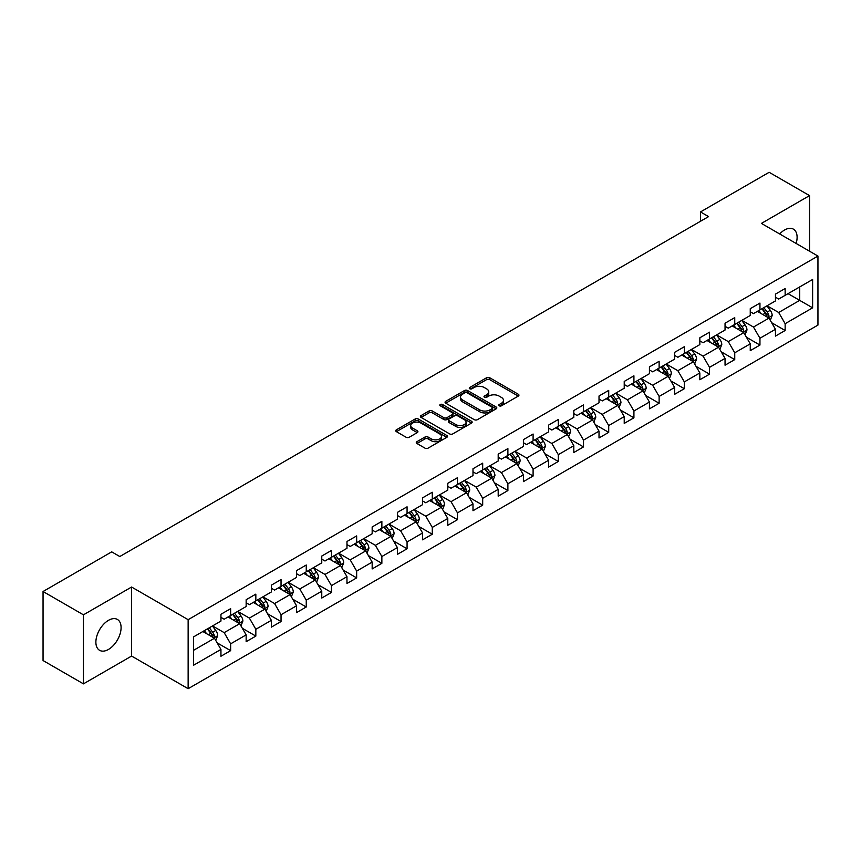 <?xml version="1.0" encoding="UTF-8"?>
<svg xmlns="http://www.w3.org/2000/svg" width="861" height="861" viewBox="0 0 861 861"><rect width="100%" height="100%" fill="white"/><g stroke="black" fill="none" stroke-linecap="round" stroke-linejoin="round"><path stroke-width="1.29" d="M499.219 405.811A1.571 0.904 0 0 0 501.436 405.811L518.29 396.082A2.239 1.291 0 0 0 518.946 395.167A2.239 1.291 0 0 0 518.29 394.252L489.737 377.764A2.239 1.291 0 0 0 486.562 377.764L469.719 387.493A1.571 0.904 0 0 0 469.256 388.139A1.571 0.904 0 0 0 469.719 388.774A1.571 0.904 0 0 0 471.936 388.774L474.12 387.515A7.179 4.144 0 0 1 484.269 387.515L486.648 388.892A7.179 4.144 0 0 1 488.747 391.82A7.179 4.144 0 0 1 486.648 394.747L484.463 396.006A1.571 0.904 0 0 0 484 396.652A1.571 0.904 0 0 0 484.463 397.287A1.571 0.904 0 0 0 486.68 397.287L488.865 396.028A7.179 4.144 0 0 1 499.014 396.028L501.393 397.405A7.179 4.144 0 0 1 503.491 400.333A7.179 4.144 0 0 1 501.393 403.271L499.219 404.53A1.571 0.904 0 0 0 498.756 405.165A1.571 0.904 0 0 0 499.219 405.811L499.219 404.53M108.486 649.431A17.823 10.289 120 0 0 120.131 633.728A17.823 10.289 120 0 0 117.397 619.446A17.823 10.289 120 0 0 108.486 620.329A17.823 10.289 120 0 0 96.841 636.031A17.823 10.289 120 0 0 99.575 650.313A17.823 10.289 120 0 0 108.486 649.431M796.134 243.469A17.823 10.289 120 0 0 793.412 229.155A17.823 10.289 120 0 0 784.5 230.038A17.823 10.289 120 0 0 779.657 233.955M416.939 441.671A2.239 1.291 0 0 0 416.283 442.597A2.239 1.291 0 0 0 416.939 443.512L424.957 448.129A2.239 1.291 0 0 0 428.121 448.129L446.837 437.323A2.239 1.291 0 0 0 447.494 436.409A2.239 1.291 0 0 0 446.837 435.494L418.295 419.016A2.239 1.291 0 0 0 415.12 419.016L396.404 429.822A2.239 1.291 0 0 0 395.748 430.737A2.239 1.291 0 0 0 396.404 431.652L406.08 437.237A2.239 1.291 0 0 0 409.255 437.237L417.262 432.609A2.239 1.291 0 0 0 417.919 431.695A2.239 1.291 0 0 0 417.262 430.78L412.462 428.014A5.995 3.466 0 0 1 410.708 425.56A5.995 3.466 0 0 1 414.41 422.364A5.995 3.466 0 0 1 420.943 423.117L439.745 433.966A5.995 3.466 0 0 1 441.499 436.409A5.995 3.466 0 0 1 437.797 439.616A5.995 3.466 0 0 1 431.253 438.862L428.121 437.054A2.239 1.291 0 0 0 424.957 437.054L416.939 441.671L416.939 443.512M131.593 587.03L83.442 614.829L43.05 591.507L43.05 660.538L83.442 683.86L131.593 656.06L188.139 688.703L188.139 619.672L131.593 587.03L131.593 656.06M809.544 251.208L809.544 195.608L761.404 223.408L817.95 256.061L188.139 619.672M809.544 195.608L769.153 172.297L700.488 211.935L700.488 221.266M43.05 591.507L111.715 551.858L119.797 556.529L708.571 216.606L700.488 211.935M474.271 419.651A2.239 1.291 0 0 0 477.446 419.651L496.162 408.846A2.239 1.291 0 0 0 496.819 407.931A2.239 1.291 0 0 0 496.162 407.016L467.609 390.539A2.239 1.291 0 0 0 464.445 390.539L445.729 401.344A2.239 1.291 0 0 0 445.072 402.259A2.239 1.291 0 0 0 445.729 403.174L474.271 419.651M440.886 406.144A1.571 0.904 0 0 1 442.479 406.37L442.479 404.498L471.494 421.255A2.239 1.291 0 0 1 472.151 422.17A2.239 1.291 0 0 1 471.494 423.085L452.789 433.89A2.239 1.291 0 0 1 449.614 433.89L421.061 417.413L429.079 412.828L429.079 410.955L421.061 415.583A2.239 1.291 0 0 0 420.405 416.498A2.239 1.291 0 0 0 421.061 417.413L421.061 415.583M429.079 412.828A2.239 1.291 0 0 1 432.244 412.828L432.244 410.955A2.239 1.291 0 0 0 429.079 410.955M432.244 410.955L443.824 417.639A2.239 1.291 0 0 0 446.999 417.639L452.305 414.571A2.239 1.291 0 0 0 452.961 413.657A2.239 1.291 0 0 0 452.305 412.742L440.262 405.779A1.571 0.904 0 0 1 439.799 405.144A1.571 0.904 0 0 1 440.767 404.304A1.571 0.904 0 0 1 442.479 404.498M188.139 688.703L817.95 325.092L817.95 256.061M217.144 642.855L230.64 650.647L230.64 643.834L246.149 634.88L246.149 641.693L255.835 636.096L255.835 629.283L271.355 620.329L271.355 627.142L281.041 621.545L281.041 614.732L296.561 605.778L296.561 612.591L306.247 606.994L306.247 600.182L321.766 591.227L321.766 598.04L331.453 592.443L331.453 585.631L346.972 576.676L346.972 583.489L356.658 577.892L356.658 571.08L372.167 562.125L372.167 568.927L381.864 563.331L381.864 556.529L397.373 547.574L397.373 554.376L407.07 548.78L407.07 541.978L422.579 533.013L422.579 539.825L432.276 534.229L432.276 527.416L447.785 518.462L447.785 525.275L457.482 519.678L457.482 512.865L472.99 503.911L472.99 510.724L482.687 505.127L482.687 498.315L498.196 489.36L498.196 496.173L507.893 490.576L507.893 483.764L523.402 474.809L523.402 481.622L533.099 476.025L533.099 469.213L548.608 460.258L548.608 467.071L558.305 461.474L558.305 454.662L573.813 445.707L573.813 452.52L583.51 446.913L583.51 440.111L599.019 431.157L599.019 437.958L608.716 432.362L608.716 425.56L624.225 416.606L624.225 423.408L633.922 417.811L633.922 411.009L649.431 402.044L649.431 408.857L659.128 403.26L659.128 396.447L674.637 387.493L674.637 394.306L684.334 388.709L684.334 381.897L699.842 372.942L699.842 379.755L709.539 374.158L709.539 367.346L725.048 358.391L725.048 365.204L734.745 359.607L734.745 352.795L750.254 343.84L750.254 350.653L759.951 345.057L759.951 338.244L775.46 329.289L775.46 336.102L785.146 330.506L785.146 323.693L812.623 307.829L812.623 279.47L799.697 286.939L799.697 300.371L812.623 307.829M230.64 650.647L220.943 656.243L220.943 649.431L193.477 665.295L193.477 636.936L220.943 621.072L220.943 614.27L230.64 608.673L230.64 615.475L246.149 606.521L246.149 599.719L255.835 594.122L255.835 600.924L271.355 591.97L271.355 585.168L281.041 579.561L281.041 586.373L296.561 577.419L296.561 570.606L306.247 565.01L306.247 571.822L321.766 562.868L321.766 556.055L331.453 550.459L331.453 557.271L346.972 548.317L346.972 541.504L356.658 535.908L356.658 542.721L372.167 533.766L372.167 526.954L381.864 521.357L381.864 528.17L397.373 519.215L397.373 512.403L407.07 506.806L407.07 513.619L422.579 504.664L422.579 497.852L432.276 492.255L432.276 499.068L447.785 490.103L447.785 483.301L457.482 477.704L457.482 484.506L472.99 475.552L472.99 468.75L482.687 463.153L482.687 469.955L498.196 461.001L498.196 454.188L507.893 448.592L507.893 455.404L523.402 446.45L523.402 439.637L533.099 434.041L533.099 440.854L548.608 431.899L548.608 425.086L558.305 419.49L558.305 426.303L573.813 417.348L573.813 410.536L583.51 404.939L583.51 411.752L599.019 402.797L599.019 395.985L608.716 390.388L608.716 397.201L624.225 388.246L624.225 381.434L633.922 375.837L633.922 382.65L649.431 373.696L649.431 366.883L659.128 361.286L659.128 368.088L674.637 359.134L674.637 352.332L684.334 346.735L684.334 353.537L699.842 344.583L699.842 337.781L709.539 332.185L709.539 338.986L725.048 330.032L725.048 323.219L734.745 317.623L734.745 324.436L750.254 315.481L750.254 308.668L759.951 303.072L759.951 309.885L775.46 300.93L775.46 294.118L785.146 288.521L785.146 295.334L812.623 279.47M228.047 616.971L239.681 623.687L224.172 632.641L212.538 625.925M220.943 617.348L224.172 619.21L230.64 615.475M224.172 632.641L230.64 643.834M239.681 623.687L246.149 634.88M253.252 602.42L264.887 609.136L249.378 618.09L237.744 611.375M246.149 602.797L249.378 604.659L255.835 600.924M249.378 618.09L255.835 629.283M264.887 609.136L271.355 620.329M278.458 587.869L290.092 594.585L274.584 603.539L262.949 596.824M271.355 588.246L274.584 590.108L281.041 586.373M274.584 603.539L281.041 614.732M290.092 594.585L296.561 605.778M303.664 573.318L315.298 580.034L299.789 588.989L288.155 582.273M296.561 573.684L299.789 575.557L306.247 571.822M299.789 588.989L306.247 600.182M315.298 580.034L321.766 591.227M328.87 558.767L340.504 565.483L324.995 574.438L313.361 567.722M321.766 559.133L324.995 561.006L331.453 557.271M324.995 574.438L331.453 585.631M340.504 565.483L346.972 576.676M354.075 544.217L365.71 550.932L350.201 559.887L338.567 553.171M346.972 544.582L350.201 546.455L356.658 542.721M350.201 559.887L356.658 571.08M365.71 550.932L372.167 562.125M379.281 529.655L390.916 536.381L375.407 545.336L363.772 538.62M372.167 530.032L375.407 531.894L381.864 528.17M375.407 545.336L381.864 556.529M390.916 536.381L397.373 547.574M404.487 515.104L416.121 521.82L400.613 530.774L388.978 524.058M397.373 515.481L400.613 517.343L407.07 513.619M400.613 530.774L407.07 541.978M416.121 521.82L422.579 533.013M429.693 500.553L441.327 507.269L425.818 516.223L414.184 509.508M422.579 500.93L425.818 502.792L432.276 499.068M425.818 516.223L432.276 527.416M441.327 507.269L447.785 518.462M454.899 486.002L466.533 492.718L451.024 501.672L439.39 494.957M447.785 486.379L451.024 488.241L457.482 484.506M451.024 501.672L457.482 512.865M466.533 492.718L472.99 503.911M480.104 471.451L491.739 478.167L476.23 487.122L464.596 480.406M472.99 471.828L476.23 473.69L482.687 469.955M476.23 487.122L482.687 498.315M491.739 478.167L498.196 489.36M505.31 456.9L516.944 463.616L501.425 472.571L489.801 465.855M498.196 457.277L501.425 459.139L507.893 455.404M501.425 472.571L507.893 483.764M516.944 463.616L523.402 474.809M530.516 442.35L542.15 449.065L526.631 458.02L515.007 451.304M523.402 442.715L526.631 444.588L533.099 440.854M526.631 458.02L533.099 469.213M542.15 449.065L548.608 460.258M555.722 427.799L567.356 434.514L551.836 443.469L540.202 436.753M548.608 428.165L551.836 430.037L558.305 426.303M551.836 443.469L558.305 454.662M567.356 434.514L573.813 445.707M580.927 413.248L592.562 419.964L577.042 428.918L565.408 422.202M573.813 413.614L577.042 415.486L583.51 411.752M577.042 428.918L583.51 440.111M592.562 419.964L599.019 431.157M606.133 398.686L617.757 405.402L602.248 414.367L590.614 407.64M599.019 399.063L602.248 400.925L608.716 397.201M602.248 414.367L608.716 425.56M617.757 405.402L624.225 416.606M631.339 384.135L642.963 390.851L627.454 399.805L615.819 393.09M624.225 384.512L627.454 386.374L633.922 382.65M627.454 399.805L633.922 411.009M642.963 390.851L649.431 402.044M656.534 369.584L668.168 376.3L652.66 385.254L641.025 378.539M649.431 369.961L652.66 371.823L659.128 368.088M652.66 385.254L659.128 396.447M668.168 376.3L674.637 387.493M681.74 355.033L693.374 361.749L677.865 370.704L666.231 363.988M674.637 355.41L677.865 357.272L684.334 353.537M677.865 370.704L684.334 381.897M693.374 361.749L699.842 372.942M706.946 340.482L718.58 347.198L703.071 356.153L691.437 349.437M699.842 340.859L703.071 342.721L709.539 338.986M703.071 356.153L709.539 367.346M718.58 347.198L725.048 358.391M732.151 325.932L743.786 332.647L728.277 341.602L716.643 334.886M725.048 326.308L728.277 328.17L734.745 324.436M728.277 341.602L734.745 352.795M743.786 332.647L750.254 343.84M757.357 311.381L768.991 318.096L753.483 327.051L741.848 320.335M750.254 311.747L753.483 313.619L759.951 309.885M753.483 327.051L759.951 338.244M768.991 318.096L775.46 329.289M788.063 293.655L799.697 300.371L778.688 312.5L767.054 305.784M775.46 297.196L778.688 299.068L785.146 295.334M778.688 312.5L785.146 323.693M83.442 614.829L83.442 683.86M193.477 650.367L214.475 638.238L202.841 631.522M214.475 638.238L220.943 649.431M771.66 322.714L785.146 330.506M746.455 337.264L759.951 345.057M721.249 351.815L734.745 359.607M696.043 366.366L709.539 374.158M670.837 380.917L684.334 388.709M645.632 395.468L659.128 403.26M620.426 410.03L633.922 417.811M595.22 424.581L608.716 432.362M570.014 439.132L583.51 446.913M544.809 453.682L558.305 461.474M519.603 468.233L533.099 476.025M494.397 482.784L507.893 490.576M469.202 497.335L482.687 505.127M443.996 511.886L457.482 519.678M418.79 526.437L432.276 534.229M393.585 540.999L407.07 548.78M368.379 555.549L381.864 563.331M343.173 570.1L356.658 577.892M317.967 584.651L331.453 592.443M292.762 599.202L306.247 606.994M267.556 613.753L281.041 621.545M242.35 628.304L255.835 636.096M499.843 406.026L501.393 405.133A7.179 4.144 0 0 0 503.491 402.205L503.491 400.333M488.747 391.82L488.747 393.681A7.179 4.144 0 0 1 486.648 396.62L485.087 397.513M518.257 396.092L489.737 379.636A2.239 1.291 0 0 0 486.562 379.636L470.343 389M496.162 407.016L496.162 408.846L467.609 392.401A2.239 1.291 0 0 0 464.445 392.401L445.761 403.196M492.191 408.577A1.571 0.904 0 0 0 492.653 407.931A1.571 0.904 0 0 0 492.191 407.296L467.136 392.831A1.571 0.904 0 0 0 464.918 392.831L462.615 394.155A7.179 4.144 0 0 0 460.517 397.082A7.179 4.144 0 0 0 462.615 400.021L479.749 409.901A7.179 4.144 0 0 0 489.898 409.901L492.191 408.577L492.191 410.439A1.571 0.904 0 0 0 492.653 409.804L492.653 407.931M460.517 397.082L460.517 398.955A7.179 4.144 0 0 0 462.615 401.883L462.615 400.021M492.191 410.439L489.898 411.773A7.179 4.144 0 0 1 479.749 411.773L462.615 401.883M432.244 412.828L443.824 419.511A2.239 1.291 0 0 0 446.999 419.511L452.305 416.444A2.239 1.291 0 0 0 452.961 415.519L452.961 413.657M442.479 406.37L471.473 423.106M455.835 424.581A5.995 3.466 0 0 0 462.379 425.323A5.995 3.466 0 0 0 466.081 422.127A5.995 3.466 0 0 0 464.327 419.684L457.697 415.852A2.239 1.291 0 0 0 454.533 415.852L449.216 418.92A2.239 1.291 0 0 0 448.559 419.834A2.239 1.291 0 0 0 449.216 420.749L455.835 424.581L455.835 426.443A5.995 3.466 0 0 0 462.379 427.196A5.995 3.466 0 0 0 466.081 423.989L466.081 422.127M448.559 419.834L448.559 421.707A2.239 1.291 0 0 0 449.216 422.622L449.216 420.749M455.835 426.443L449.216 422.622M441.499 436.409L441.499 438.281A5.995 3.466 0 0 1 437.797 441.478A5.995 3.466 0 0 1 431.253 440.724L428.121 438.916A2.239 1.291 0 0 0 424.957 438.916L416.972 443.523M410.708 425.56L410.708 427.422A5.995 3.466 0 0 0 412.462 429.876L412.462 428.014M417.23 432.631L412.462 429.876M446.805 437.345L418.295 420.878A2.239 1.291 0 0 0 415.12 420.878L396.437 431.662M770.272 320.303L772.188 315.46A6.059 3.498 -120 0 0 770.261 310.304L766.925 305.859M761.113 313.544L758.842 310.52M768.055 317.558L768.927 315.718A6.059 3.498 -120 0 0 767.194 312.08L763.858 307.625M762.34 308.507L766.042 313.447A3.089 1.776 60 0 1 766.602 314.383L768.927 315.718M761.92 308.744L765.246 313.2A6.059 3.498 60 0 1 766.99 316.837M745.066 334.854L746.982 330.011A6.059 3.498 -120 0 0 745.056 324.855L741.719 320.41M735.907 328.095L733.637 325.071M742.849 332.109L743.721 330.269A6.059 3.498 -120 0 0 741.988 326.631L738.652 322.175M737.134 323.058L740.837 327.998A3.089 1.776 60 0 1 741.396 328.934L743.721 330.269M736.715 323.295L740.051 327.75A6.059 3.498 60 0 1 741.784 331.388M719.861 349.405L721.776 344.572A6.059 3.498 -120 0 0 719.85 339.406L716.513 334.961M710.702 342.646L708.431 339.621M717.643 346.66L718.515 344.83A6.059 3.498 -120 0 0 716.782 341.182L713.446 336.737M711.929 337.609L715.631 342.549A3.089 1.776 60 0 1 716.191 343.485L718.515 344.83M711.509 337.856L714.845 342.301A6.059 3.498 60 0 1 716.578 345.95M694.655 363.966L696.581 359.123A6.059 3.498 -120 0 0 694.644 353.968L691.308 349.512M685.496 357.197L683.236 354.172M692.438 361.211L693.309 359.381A6.059 3.498 -120 0 0 691.577 355.733L688.24 351.288M686.723 352.16L690.425 357.1A3.089 1.776 60 0 1 690.985 358.036L693.309 359.381M686.303 352.407L689.639 356.852A6.059 3.498 60 0 1 691.372 360.501M669.449 378.517L671.376 373.674A6.059 3.498 -120 0 0 669.438 368.519L666.102 364.063M660.29 371.748L658.03 368.723M667.232 375.762L668.104 373.932A6.059 3.498 -120 0 0 666.371 370.284L663.035 365.839M661.517 366.711L665.219 371.651A3.089 1.776 60 0 1 665.779 372.587L668.104 373.932M661.097 366.958L664.434 371.403A6.059 3.498 60 0 1 666.166 375.052M644.243 393.068L646.17 388.225A6.059 3.498 -120 0 0 644.232 383.07L640.896 378.614M635.084 386.309L632.824 383.285M642.026 390.313L642.898 388.483A6.059 3.498 -120 0 0 641.165 384.845L637.829 380.39M636.311 381.262L640.014 386.202A3.089 1.776 60 0 1 640.573 387.138L642.898 388.483M635.892 381.509L639.228 385.965A6.059 3.498 60 0 1 640.961 389.602M619.037 407.619L620.964 402.776A6.059 3.498 -120 0 0 619.027 397.621L615.69 393.165M609.879 400.86L607.618 397.836M616.82 404.864L617.692 403.034A6.059 3.498 -120 0 0 615.959 399.396L612.623 394.941M611.106 395.812L614.808 400.752A3.089 1.776 60 0 1 615.367 401.689L617.692 403.034M610.686 396.06L614.022 400.516A6.059 3.498 60 0 1 615.755 404.153M593.832 422.17L595.758 417.327A6.059 3.498 -120 0 0 593.821 412.171L590.485 407.716M584.673 415.411L582.413 412.387M591.615 419.415L592.486 417.585A6.059 3.498 -120 0 0 590.754 413.947L587.417 409.492M585.9 410.363L589.602 415.303A3.089 1.776 60 0 1 590.162 416.24L592.486 417.585M585.48 410.611L588.816 415.067A6.059 3.498 60 0 1 590.549 418.704M568.626 436.721L570.552 431.878A6.059 3.498 -120 0 0 568.615 426.722L565.279 422.277M559.467 429.962L557.207 426.938M566.42 433.966L567.281 432.136A6.059 3.498 -120 0 0 565.548 428.498L562.211 424.042M560.694 424.925L564.396 429.854A3.089 1.776 60 0 1 564.956 430.801L567.281 432.136M560.274 425.162L563.611 429.617A6.059 3.498 60 0 1 565.343 433.255M543.42 451.272L545.347 446.428A6.059 3.498 -120 0 0 543.409 441.273L540.073 436.828M534.261 444.513L532.001 441.489M541.214 448.527L542.075 446.687A6.059 3.498 -120 0 0 540.342 443.049L537.006 438.593M535.488 439.476L539.19 444.416A3.089 1.776 60 0 1 539.75 445.352L542.075 446.687M535.068 439.713L538.405 444.168A6.059 3.498 60 0 1 540.138 447.806M518.214 465.823L520.141 460.979A6.059 3.498 -120 0 0 518.204 455.824L514.867 451.379M509.055 459.064L506.795 456.039M516.008 463.078L516.869 461.238A6.059 3.498 -120 0 0 515.136 457.6L511.8 453.144M510.282 454.027L513.985 458.967A3.089 1.776 60 0 1 514.544 459.903L516.869 461.238M509.863 454.264L513.199 458.719A6.059 3.498 60 0 1 514.932 462.357M493.009 480.373L494.935 475.541A6.059 3.498 -120 0 0 492.998 470.386L489.672 465.93M483.85 473.615L481.59 470.59M490.802 477.629L491.663 475.799A6.059 3.498 -120 0 0 489.931 472.151L486.594 467.706M485.077 468.578L488.779 473.518A3.089 1.776 60 0 1 489.339 474.454L491.663 475.799M484.657 468.825L487.993 473.27A6.059 3.498 60 0 1 489.726 476.919M467.803 494.935L469.729 490.092A6.059 3.498 -120 0 0 467.792 484.937L464.466 480.481M458.644 488.165L456.384 485.141M465.597 492.18L466.458 490.35A6.059 3.498 -120 0 0 464.725 486.702L461.388 482.257M459.871 483.129L463.573 488.069A3.089 1.776 60 0 1 464.133 489.005L466.458 490.35M459.451 483.376L462.787 487.821A6.059 3.498 60 0 1 464.52 491.47M442.597 509.486L444.524 504.643A6.059 3.498 -120 0 0 442.586 499.488L439.261 495.032M433.438 502.716L431.178 499.692M440.391 506.731L441.252 504.901A6.059 3.498 -120 0 0 439.519 501.253L436.183 496.808M434.665 497.68L438.367 502.62A3.089 1.776 60 0 1 438.927 503.556L441.252 504.901M434.245 497.927L437.582 502.372A6.059 3.498 60 0 1 439.314 506.02M417.391 524.037L419.318 519.194A6.059 3.498 -120 0 0 417.391 514.039L414.055 509.583M408.243 517.278L405.972 514.254M415.185 521.282L416.046 519.452A6.059 3.498 -120 0 0 414.313 515.814L410.977 511.359M409.459 512.23L413.162 517.17A3.089 1.776 60 0 1 413.721 518.107L416.046 519.452M409.04 512.478L412.376 516.934A6.059 3.498 60 0 1 414.109 520.571M392.196 538.588L394.112 533.745A6.059 3.498 -120 0 0 392.185 528.589L388.849 524.134M383.037 531.829L380.766 528.805M389.979 535.833L390.84 534.003A6.059 3.498 -120 0 0 389.107 530.365L385.771 525.91M384.264 526.781L387.956 531.721A3.089 1.776 60 0 1 388.515 532.658L390.84 534.003M383.834 527.029L387.17 531.485A6.059 3.498 60 0 1 388.903 535.122M366.99 553.139L368.906 548.296A6.059 3.498 -120 0 0 366.98 543.14L363.643 538.685M357.832 546.38L355.561 543.356M364.773 550.383L365.634 548.554A6.059 3.498 -120 0 0 363.902 544.916L360.576 540.46M359.059 541.343L362.75 546.272A3.089 1.776 60 0 1 363.31 547.209L365.634 548.554M358.628 541.58L361.964 546.035A6.059 3.498 60 0 1 363.697 549.673M341.785 567.69L343.7 562.846A6.059 3.498 -120 0 0 341.774 557.691L338.438 553.246M332.626 560.931L330.355 557.906M339.568 564.934L340.429 563.105A6.059 3.498 -120 0 0 338.696 559.467L335.37 555.011M333.853 555.894L337.544 560.823A3.089 1.776 60 0 1 338.104 561.77L340.429 563.105M333.422 556.131L336.759 560.586A6.059 3.498 60 0 1 338.491 564.224M316.579 582.24L318.495 577.397A6.059 3.498 -120 0 0 316.568 572.242L313.232 567.797M307.42 575.482L305.149 572.457M314.362 579.496L315.234 577.656A6.059 3.498 -120 0 0 313.49 574.018L310.164 569.562M308.647 570.445L312.339 575.385A3.089 1.776 60 0 1 312.909 576.321L315.234 577.656M308.216 570.682L311.553 575.137A6.059 3.498 60 0 1 313.286 578.775M291.373 596.791L293.289 591.959A6.059 3.498 -120 0 0 291.362 586.793L288.026 582.348M282.214 590.033L279.943 587.008M289.156 594.047L290.028 592.207A6.059 3.498 -120 0 0 288.295 588.569L284.959 584.113M283.441 584.996L287.133 589.936A3.089 1.776 60 0 1 287.703 590.872L290.028 592.207M283.021 585.232L286.347 589.688A6.059 3.498 60 0 1 288.08 593.337M266.167 611.342L268.083 606.51A6.059 3.498 -120 0 0 266.157 601.355L262.82 596.899M257.008 604.583L254.738 601.559M263.95 608.598L264.822 606.768A6.059 3.498 -120 0 0 263.089 603.12L259.753 598.675M258.235 599.547L261.938 604.487A3.089 1.776 60 0 1 262.497 605.423L264.822 606.768M257.816 599.794L261.141 604.239A6.059 3.498 60 0 1 262.874 607.888M240.962 625.904L242.877 621.061A6.059 3.498 -120 0 0 240.951 615.906L237.614 611.45M231.803 619.134L229.532 616.11M238.745 623.149L239.616 621.319A6.059 3.498 -120 0 0 237.884 617.671L234.547 613.226M233.03 614.097L236.732 619.037A3.089 1.776 60 0 1 237.292 619.974L239.616 621.319M232.61 614.345L235.936 618.79A6.059 3.498 60 0 1 237.679 622.438M215.756 640.455L217.672 635.612A6.059 3.498 -120 0 0 215.745 630.456L212.409 626.001M206.597 633.685L204.326 630.672M213.539 637.7L214.411 635.87A6.059 3.498 -120 0 0 212.678 632.222L209.341 627.777M207.824 628.648L211.526 633.588A3.089 1.776 60 0 1 212.086 634.525L214.411 635.87M207.404 628.896L210.741 633.341A6.059 3.498 60 0 1 212.473 636.989M501.393 405.133L501.393 403.271M484.463 397.287L484.463 396.006M486.648 396.62L486.648 394.747M469.719 388.774L469.719 387.493M486.562 379.636L486.562 377.764M489.737 379.636L489.737 377.764M518.29 396.082L518.29 394.252M445.729 403.174L445.729 401.344M464.445 392.401L464.445 390.539M467.609 392.401L467.609 390.539M479.749 411.773L479.749 409.901M489.898 411.773L489.898 409.901M443.824 419.511L443.824 417.639M446.999 419.511L446.999 417.639M452.305 416.444L452.305 414.571M471.494 423.085L471.494 421.255M424.957 438.916L424.957 437.054M428.121 438.916L428.121 437.054M431.253 440.724L431.253 438.862M417.262 432.609L417.262 430.78M396.404 431.652L396.404 429.822M415.12 420.878L415.12 419.016M418.295 420.878L418.295 419.016M446.837 437.323L446.837 435.494M768.399 317.752L772.156 315.578M767.194 312.08L770.261 310.304M762.878 314.566L765.246 313.2M743.194 332.303L746.95 330.129M741.988 326.631L745.056 324.855M737.673 329.117L740.051 327.75M717.988 346.854L721.744 344.68M716.782 341.182L719.85 339.406M712.477 343.668L714.845 342.301M692.782 361.405L696.538 359.241M691.577 355.733L694.644 353.968M687.272 358.219L689.639 356.852M667.576 375.956L671.332 373.792M666.371 370.284L669.438 368.519M662.066 372.77L664.434 371.403M642.371 390.507L646.127 388.343M641.165 384.845L644.232 383.07M636.86 387.332L639.228 385.965M617.165 405.057L620.921 402.894M615.959 399.396L619.027 397.621M611.654 401.883L614.022 400.516M591.959 419.619L595.715 417.445M590.754 413.947L593.821 412.171M586.449 416.433L588.816 415.067M566.753 434.17L570.509 431.996M565.548 428.498L568.615 426.722M561.243 430.984L563.611 429.617M541.547 448.721L545.304 446.547M540.342 443.049L543.409 441.273M536.037 445.535L538.405 444.168M516.342 463.272L520.098 461.098M515.136 457.6L518.204 455.824M510.831 460.086L513.199 458.719M491.136 477.823L494.892 475.649M489.931 472.151L492.998 470.386M485.626 474.637L487.993 473.27M465.93 492.374L469.686 490.21M464.725 486.702L467.792 484.937M460.42 489.188L462.787 487.821M440.724 506.925L444.48 504.761M439.519 501.253L442.586 499.488M435.214 503.739L437.582 502.372M415.519 521.475L419.275 519.312M414.313 515.814L417.391 514.039M410.008 518.3L412.376 516.934M390.313 536.026L394.069 533.863M389.107 530.365L392.185 528.589M384.802 532.851L387.17 531.485M365.107 550.588L368.863 548.414M363.902 544.916L366.98 543.14M359.597 547.402L361.964 546.035M339.901 565.139L343.668 562.965M338.696 559.467L341.774 557.691M334.391 561.953L336.759 560.586M314.706 579.69L318.462 577.516M313.49 574.018L316.568 572.242M309.185 576.504L311.553 575.137M289.5 594.241L293.257 592.067M288.295 588.569L291.362 586.793M283.979 591.055L286.347 589.688M264.295 608.792L268.051 606.618M263.089 603.12L266.157 601.355M258.774 605.606L261.141 604.239M239.089 623.342L242.845 621.179M237.884 617.671L240.951 615.906M233.568 620.157L235.936 618.79M213.883 637.893L217.639 635.73M212.678 632.222L215.745 630.456M208.362 634.708L210.741 633.341"/></g></svg>
